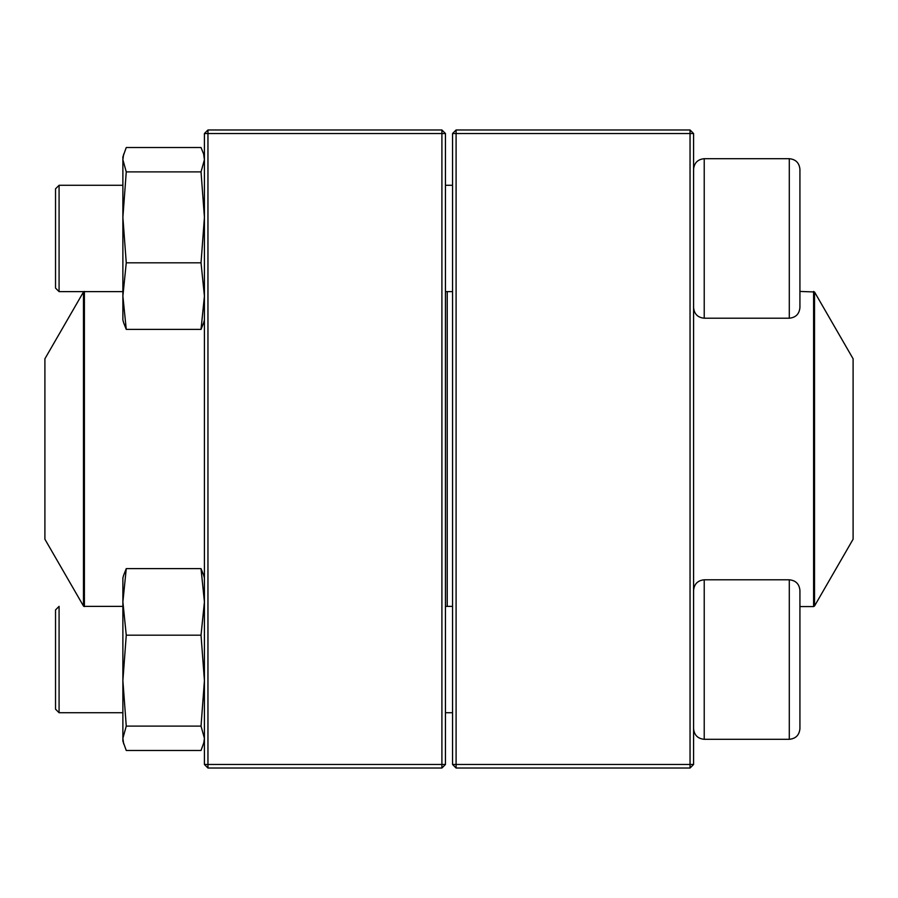 <?xml version="1.0" encoding="UTF-8"?>
<svg xmlns="http://www.w3.org/2000/svg" width="898" height="898" viewBox="0 0 898 898"><rect width="100%" height="100%" fill="white"/><g stroke="black" fill="none" stroke-linecap="round" stroke-linejoin="round"><path stroke-width="1.35" d="M690.046 768.026L456.094 768.026L452.547 764.479L452.547 133.521L456.094 133.521L456.094 764.479L690.046 764.479L690.046 133.521L456.094 133.521L456.094 129.974L690.046 129.974L690.046 133.521L693.582 133.521L693.582 764.479L690.046 764.479L690.046 768.026L693.582 764.479M456.094 768.026L456.094 764.479L452.547 764.479M452.547 133.521L456.094 129.974M690.046 129.974L693.582 133.521M799.927 283.476L799.927 291.435L814.52 291.973L814.52 606.027L813.599 606.565L813.599 291.435M799.927 169.329L799.927 307.576C799.299 314.031 795.751 317.578 789.297 318.206L789.297 158.699C795.751 159.328 799.299 162.875 799.927 169.329C799.299 162.875 795.751 159.328 789.297 158.699L704.223 158.699C697.757 159.328 694.221 162.875 693.582 169.329C694.221 162.875 697.757 159.328 704.223 158.699L704.223 318.206L789.297 318.206M59.077 291.626L55.53 288.078L55.53 188.827L59.077 185.28L59.077 291.626L122.88 291.626M445.453 291.626L452.547 291.626M799.927 590.424L799.927 728.671C799.299 735.125 795.751 738.672 789.297 739.301L789.297 579.794C795.751 580.422 799.299 583.969 799.927 590.424M59.077 659.547L59.077 712.72L122.88 712.72L59.077 712.72L55.53 709.173L55.53 609.922L59.077 606.375L59.077 659.547M122.88 606.375L83.795 606.375M789.297 579.794L704.223 579.794L704.223 739.301C697.757 738.672 694.221 735.125 693.582 728.671C694.221 735.125 697.757 738.672 704.223 739.301L789.297 739.301C795.751 738.672 799.299 735.125 799.927 728.671M447.226 291.626L447.226 606.375M814.52 606.027L853.1 539.215L853.1 358.785L814.52 291.973M44.9 453.434L44.9 539.215L83.48 606.027L83.48 291.973L44.9 358.785L44.9 453.434M441.906 768.026L207.954 768.026L207.954 764.479L441.906 764.479L441.906 133.521L207.954 133.521L207.954 764.479L204.418 764.479L204.418 133.521L207.954 129.974L441.906 129.974L445.453 133.521L445.453 764.479L441.906 764.479L441.906 768.026L445.453 764.479M441.906 129.974L441.906 133.521L445.453 133.521M204.418 133.521L207.954 133.521L207.954 129.974M204.418 764.479L207.954 768.026M204.418 741.075L201.029 750.481L126.259 750.481L122.88 741.075L122.88 578.02L123.655 575.135M203.633 743.948L204.418 738.302L201.029 726.112L204.418 680.65L201.029 635.178L204.418 601.896L201.029 568.614L126.259 568.614L123.666 575.147M201.029 568.614L203.633 575.147M201.029 635.178L126.259 635.178L122.88 601.896L126.259 568.614M201.029 726.112L126.259 726.112L122.88 680.65L126.259 635.178M123.666 743.948L122.88 738.302L126.259 726.112M123.655 322.865L122.88 319.98L122.88 156.926L126.259 147.519L201.029 147.519L203.633 154.052L204.418 159.698L201.029 171.888L126.259 171.888L122.88 159.698L123.666 154.052M203.633 322.853L201.029 329.386L126.259 329.386L122.88 296.104L126.259 262.822L122.88 217.35L126.259 171.888M201.029 329.386L204.418 296.104L201.029 262.822L126.259 262.822M123.666 322.853L126.259 329.386M201.029 262.822L204.418 217.35L201.029 171.888M84.401 291.626L84.401 606.375M59.077 185.28L122.88 185.28M445.453 185.28L452.547 185.28M704.223 318.206C697.757 317.578 694.221 314.031 693.582 307.576M445.453 712.72L452.547 712.72L445.453 712.72M445.453 606.375L452.547 606.375M704.223 579.794C697.757 580.422 694.221 583.969 693.582 590.424M55.53 709.173L59.077 712.72M704.223 739.301L789.297 739.301M813.599 606.565L799.927 606.565M83.48 606.027L84.401 606.565M84.401 291.435L83.48 291.973M204.418 578.02L203.644 575.135M204.418 156.926L203.644 154.041L204.418 156.926M204.418 319.98L203.644 322.865"/></g></svg>
